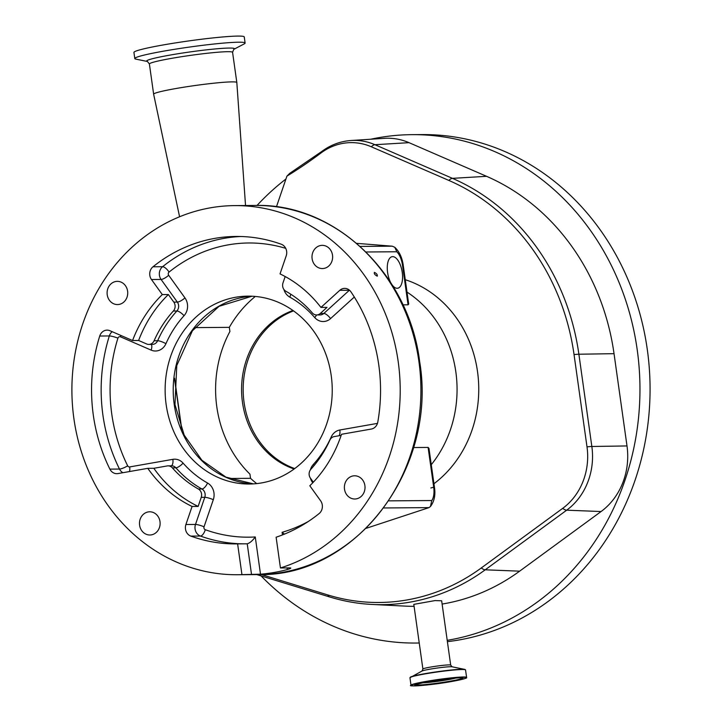 <?xml version="1.0" encoding="UTF-8"?>
<svg xmlns="http://www.w3.org/2000/svg" width="722" height="722" viewBox="0 0 722 722"><rect width="100%" height="100%" fill="white"/><g stroke="black" fill="none" stroke-linecap="round" stroke-linejoin="round"><path stroke-width="1.08" d="M294.711 468.578A82.895 73.725 89.6 0 1 244.063 402.371A82.895 73.725 89.6 0 1 293.529 310.902M257.032 205.454A254.198 226.085 89.6 0 1 285.948 179.002M370.801 139.22A254.198 226.085 89.6 0 1 411.973 134.653A254.198 226.085 89.6 0 1 637.192 349.601A254.198 226.085 89.6 0 1 447.216 640.333M411.973 134.653L422.081 134.581A254.198 226.085 89.6 0 1 647.3 349.529A254.198 226.085 89.6 0 1 447.396 641.65M422.893 669.014A14.034 0.948 172 0 1 430.375 667.11A14.034 0.948 172 0 1 450.69 665.106L441.656 600.794L435.05 600.578L413.805 604.368L422.893 669.014L421.982 671.036L409.952 677.741L410.998 685.232C406.378 686.884 430.863 685.34 451.548 681.514C472.134 677.498 465.248 677.759 466.602 677.417A28.077 1.895 172 0 0 425.971 681.424A28.077 1.895 172 0 0 410.998 685.232M233.757 49.367L244.244 43.88A55.702 3.763 172 0 0 245.11 43.049A55.702 3.763 172 0 0 164.49 50.991A55.702 3.763 172 0 0 134.788 58.554A55.702 3.763 172 0 0 135.853 59.114L147.45 61.496A44.322 2.996 172 0 1 170.266 55.043A44.322 2.996 172 0 1 216.483 48.825A44.322 2.996 172 0 1 233.757 49.367L232.574 52.327L236.825 82.516A42.002 2.834 172 0 0 236.825 82.516A42.002 2.834 172 0 0 176.033 88.508A42.002 2.834 172 0 0 153.642 94.212A42.002 2.834 172 0 0 153.642 94.221L179.579 216.762M245.11 43.049L244.253 36.93A55.702 3.763 172 0 0 163.632 44.872A55.702 3.763 172 0 0 133.931 52.435L134.788 58.554M421.576 682.868A19.295 1.3 172 0 0 447.414 679.817A19.295 1.3 172 0 0 455.781 678.057M428.832 681.496A10.496 0.713 172 0 0 443.398 679.853A10.496 0.713 172 0 0 448.425 678.743M255.308 296.444A114.942 102.235 -90.4 0 0 229.316 327.355L229.903 331.524A112.181 99.771 -90.4 0 0 216.817 406.901A112.181 99.771 -90.4 0 0 249.947 474.155L250.534 478.325A114.942 102.235 -90.4 0 0 256.707 483.605M431.269 464.697A112.181 99.771 -90.4 0 0 455.844 371.947A112.181 99.771 -90.4 0 0 407.009 292.103M413.544 447.541L428.11 447.432L428.967 448.371L434.409 487.052L430.872 487.955M292.952 310.496A82.967 73.797 -90.4 0 0 242.475 402.389A82.967 73.797 -90.4 0 0 294.134 469.002M392.317 285.163A16.028 7.247 80 0 0 397.696 288.231A16.028 7.247 80 0 0 402.244 272.393A16.028 7.247 80 0 0 392.145 256.671A16.028 7.247 80 0 0 387.597 272.501A16.028 7.247 80 0 0 390.701 282.6M107.217 294.747A11.606 10.325 -90.4 0 0 117.496 304.567A11.606 10.325 -90.4 0 0 127.604 291.165A11.606 10.325 -90.4 0 0 117.325 281.354A11.606 10.325 -90.4 0 0 107.217 294.747M139.599 525.192A11.606 10.325 -90.4 0 0 149.887 535.002A11.606 10.325 -90.4 0 0 159.995 521.609A11.606 10.325 -90.4 0 0 149.707 511.799A11.606 10.325 -90.4 0 0 139.599 525.192M344.502 489.182A11.606 10.325 -90.4 0 0 354.791 499.001A11.606 10.325 -90.4 0 0 364.899 485.599A11.606 10.325 -90.4 0 0 354.61 475.789A11.606 10.325 -90.4 0 0 344.502 489.182M312.121 258.747A11.606 10.325 -90.4 0 0 322.4 268.557A11.606 10.325 -90.4 0 0 332.508 255.164A11.606 10.325 -90.4 0 0 322.229 245.345A11.606 10.325 -90.4 0 0 312.121 258.747M331.217 375.575A93.941 83.553 89.6 0 1 249.388 484.02A93.941 83.553 89.6 0 1 166.15 404.582A93.941 83.553 89.6 0 1 247.98 296.137A93.941 83.553 89.6 0 1 331.217 375.575M320.279 313.483L323.817 313.456A6.633 5.902 89.6 0 1 320.162 314.927L316.624 314.954A6.633 5.902 89.6 0 0 320.279 313.483L327.012 307.373L320.947 307.419L339.755 290.343A8.845 7.861 89.6 0 1 344.638 288.385A8.845 7.861 89.6 0 1 350.955 291.878A162.468 144.499 89.6 0 1 378.788 365.097A162.468 144.499 89.6 0 1 377.796 422.054A8.845 7.861 89.6 0 1 371.307 429.058L341.515 434.292A126.44 112.451 89.6 0 1 309.81 485.771L320.64 500.833A8.845 7.861 -90.4 0 1 322.292 505.021A8.845 7.861 -90.4 0 1 319.115 513.577A162.468 144.499 -90.4 0 1 276.12 537.213L280.443 567.961A184.57 164.156 -90.4 0 0 398.201 361.686A184.57 164.156 -90.4 0 0 234.677 205.608A184.57 164.156 -90.4 0 0 73.906 418.67A184.57 164.156 -90.4 0 0 237.439 574.739A184.57 164.156 -90.4 0 0 241.942 574.64L237.619 543.883L247.24 543.81C249.812 543.052 252.492 540.76 255.263 536.951L260.498 574.198L241.942 574.64M377.128 276.12C374.817 274.865 373.915 273.611 374.429 272.365C376.767 273.593 377.66 274.847 377.128 276.12L377.398 276.03M154.093 340.766L157.631 340.739A6.633 5.902 89.6 0 1 152.396 344.403L148.858 344.43A6.633 5.902 89.6 0 0 154.093 340.766A110.52 98.3 89.6 0 1 173.352 311.02A6.633 5.902 89.6 0 0 175.049 305.253A6.633 5.902 89.6 0 0 173.803 302.112L168.361 294.54L162.306 294.585L151.467 279.513A8.845 7.861 89.6 0 1 153.001 266.779A162.468 144.499 89.6 0 1 236.067 236.446A162.468 144.499 89.6 0 1 281.264 244.235A8.845 7.861 89.6 0 1 286.634 251.292A8.845 7.861 89.6 0 1 286.21 255.841L280.037 273.9A126.44 112.451 -90.4 0 1 320.947 307.419M201.564 493.92A6.633 5.902 89.6 0 1 201.239 497.332L198.144 506.411L192.079 506.456A126.44 112.451 89.6 0 1 147.784 468.334L153.84 468.289L167.224 465.934A6.633 5.902 89.6 0 1 168.091 465.861A6.633 5.902 89.6 0 1 172.332 467.829A110.52 98.3 89.6 0 0 198.36 489.011A6.633 5.902 89.6 0 1 201.564 493.92M285.172 276.535L282.988 282.925A6.633 5.902 89.6 0 0 285.867 291.246A110.52 98.3 89.6 0 1 312.355 312.951A6.633 5.902 89.6 0 0 316.624 314.954M341.154 435.375L334.196 436.593A6.633 5.902 89.6 0 0 329.855 440.149A110.52 98.3 89.6 0 1 310.884 469.237A6.633 5.902 89.6 0 0 310.424 478.144L313.33 482.188M148.858 344.43A6.633 5.902 89.6 0 1 146.692 343.988L138.615 340.486L132.559 340.531A126.44 112.451 89.6 0 1 162.306 294.585M168.361 294.54A126.44 112.451 -90.4 0 0 138.615 340.486M153.84 468.289A126.44 112.451 -90.4 0 0 198.144 506.411M282.473 534.921L282.103 532.304L284.396 534.154M260.498 574.198A184.57 164.156 -90.4 0 0 287.338 569.541C290.641 568.557 291.544 568.006 290.036 567.889L290.795 568.07M132.559 340.531L109.97 330.73A8.845 7.861 -90.4 0 0 107.082 330.135A8.845 7.861 -90.4 0 0 99.735 336.028A162.468 144.499 -90.4 0 0 109.888 469.129A8.845 7.861 -90.4 0 0 116.82 473.677A8.845 7.861 -90.4 0 0 117.984 473.569L147.784 468.334M192.079 506.456L185.906 524.515A8.845 7.861 -90.4 0 0 190.852 536.112A162.468 144.499 -90.4 0 0 236.04 543.91A162.468 144.499 -90.4 0 0 237.619 543.883M290.036 567.889L280.443 567.961M366.207 528.305L428.994 507.62L383.797 507.963M388.797 500.86L431.765 500.545L430.456 506.501L428.994 507.62M360.161 246.428L392.245 246.184L394.79 247.294L396.802 251.761L366.036 251.987M229.064 478.487L250.534 478.325M229.316 327.355L194.778 327.617M402.93 304.846L408.065 304.81L402.515 265.29A15.469 6.994 80 0 0 396.802 251.761M394.79 247.294C399.338 251.572 402.163 257.601 403.255 265.389L408.688 304.07L408.065 304.81M392.245 246.184L356.65 243.341M419.238 642.986A254.198 226.085 89.6 0 1 415.773 643.04A254.198 226.085 89.6 0 1 261.084 575.903M409.022 142.667A66.081 58.771 -90.4 0 0 384.456 138.335L351.082 140.501A64.168 57.065 89.6 0 1 374.935 144.707L409.022 142.667L486.556 176.312A227.836 202.638 -90.4 0 1 614.034 353.672L627.003 445.943A66.081 58.771 -90.4 0 1 601.083 511.537L519.632 571.165A217.493 193.442 -90.4 0 1 442.117 604.061M261.31 574.532L327.815 594.946A213.369 189.778 -90.4 0 0 481.258 567.979L562.7 508.351A61.957 55.107 -90.4 0 0 587.004 446.855L574.044 354.583A223.712 198.974 -90.4 0 0 448.867 180.437L371.334 146.783A11.056 4.702 -66.5 0 1 374.935 144.707L452.468 178.352A225.923 200.933 89.6 0 1 578.882 354.222L591.841 446.485A64.168 57.065 89.6 0 1 566.68 510.183L485.229 569.811A215.58 191.736 89.6 0 1 372.245 604.458L405.647 606.128A217.493 193.442 -90.4 0 0 414.085 606.336M276.436 206.808L286.932 176.123L289.702 173.37L321.705 151.512A11.056 4.224 -126.9 0 0 320.938 153.019A501.7 446.223 89.6 0 1 286.932 176.123M371.334 146.783A61.957 55.107 -90.4 0 0 320.938 153.019M174.58 378.22L181.845 429.879M405.268 279.703A113.832 101.251 89.6 0 1 477.513 371.541A113.832 101.251 89.6 0 1 433.94 483.74M450.69 665.106L452.125 666.803A15.487 1.047 172 0 0 430.005 669.168A15.487 1.047 172 0 0 421.982 671.036M232.574 52.327A42.002 2.834 172 0 0 171.791 58.32A42.002 2.834 172 0 0 149.4 64.023L153.642 94.212M452.125 666.803L464.787 669.411A27.887 1.886 172 0 0 424.96 673.662A27.887 1.886 172 0 0 410.529 677.037M464.787 669.411L465.546 669.935A28.077 1.895 172 0 0 424.915 673.933A28.077 1.895 172 0 0 409.952 677.741M451.539 681.514A27.788 1.877 172 0 0 463.253 677.317A27.788 1.877 172 0 0 426.142 681.703A27.788 1.877 172 0 0 414.428 685.9A27.788 1.877 172 0 0 451.539 681.514M449.986 681.523A24.377 1.652 172 0 0 460.257 677.85A24.377 1.652 172 0 0 427.695 681.694A24.377 1.652 172 0 0 417.424 685.377A24.377 1.652 172 0 0 449.986 681.523M414.969 684.736A24.097 1.625 172 0 0 449.815 681.243A24.097 1.625 172 0 0 462.649 678.039M253.431 483.884A93.941 83.553 89.6 0 1 174.237 404.528A93.941 83.553 89.6 0 1 252.023 296.219L219.064 306.308L192.404 330.775L176.764 365.558L174.977 404.627L184.191 435.113L201.898 460.257L225.932 477.134L253.449 483.884M418.913 361.523A184.57 164.156 -90.4 0 0 255.389 205.454C334.981 203.099 408.977 273.873 419.653 361.632C437.767 468.271 355.756 577.185 258.151 574.586A184.57 164.156 -90.4 0 0 418.913 361.523M244.063 543.837A162.468 144.499 89.6 0 1 200.445 536.049A6.633 2.879 109.9 0 0 205.274 529.713A155.835 138.606 -90.4 0 0 255.263 536.951M190.852 536.112L200.445 536.049A8.845 7.861 89.6 0 1 195.075 528.991A8.845 7.861 89.6 0 1 195.5 524.443L204.777 497.305L201.239 497.332M198.36 489.011L201.898 488.984A6.633 5.902 89.6 0 1 205.102 493.893A6.633 5.902 89.6 0 1 204.777 497.305A6.633 1.11 -161.1 0 1 213.315 499.678L204.037 526.807A2.211 1.967 -90.4 0 0 205.274 529.713M173.803 302.112L177.341 302.085A6.633 5.902 89.6 0 1 178.587 305.225A6.633 5.902 89.6 0 1 176.881 310.992L173.352 311.02M151.467 279.513L161.069 279.441A6.633 1.886 144.3 0 0 168.686 275.262L184.958 297.906A6.633 1.886 144.3 0 1 177.341 302.085L161.069 279.441A8.845 7.861 89.6 0 1 159.418 275.262A8.845 7.861 89.6 0 1 162.594 266.707A162.468 144.499 89.6 0 1 240.868 236.5M285.722 248.341A155.835 138.606 -90.4 0 0 169.065 272.077A2.211 1.967 -90.4 0 0 168.686 275.262M151.223 344.412A6.633 2.816 -66.5 0 1 151.151 350.125A13.267 11.796 -90.4 0 0 165.943 343.672A6.633 1.372 -156.1 0 0 157.631 340.739A110.52 98.3 89.6 0 1 176.881 310.992A6.633 2.184 -137.7 0 1 184.038 315.722A13.267 11.796 -90.4 0 0 187.44 304.179A13.267 11.796 -90.4 0 0 184.958 297.906M168.091 465.861L171.628 465.834A6.633 5.902 89.6 0 1 175.87 467.802A110.52 98.3 89.6 0 0 201.898 488.984A6.633 2.698 119.3 0 0 207.557 483.027A13.267 11.796 -90.4 0 1 213.956 492.846A13.267 11.796 -90.4 0 1 213.315 499.678M207.557 483.027A103.887 92.398 -90.4 0 1 183.081 463.118A6.633 2.121 138.6 0 1 175.87 467.802L172.332 467.829M171.195 465.834A6.633 2.996 80 0 0 172.865 459.336A13.267 11.796 -90.4 0 1 183.081 463.118M184.038 315.722A103.887 92.398 -90.4 0 0 165.943 343.672M290.722 294.161A6.633 2.698 -60.7 0 1 289.811 297.13A13.267 11.796 -90.4 0 1 283.863 289.414M316.543 314.954A6.633 2.103 -41 0 1 314.711 317.536A103.887 92.398 -90.4 0 0 289.811 297.13M349.556 290.28A6.633 2.374 47.8 0 0 349.349 290.271L323.817 313.456A6.633 2.374 -132.2 0 1 330.559 318.592A13.267 11.796 -90.4 0 1 314.711 317.536M339.087 435.736A6.633 2.996 -100 0 0 339.845 429.996A13.267 11.796 -90.4 0 0 331.154 437.099A6.633 1.39 -155.8 0 1 331.93 437.559M314.151 465.473A6.633 2.184 -137.7 0 0 313.33 464.445A103.887 92.398 -90.4 0 0 331.154 437.099M313.33 464.445A13.267 11.796 -90.4 0 0 310.325 469.959M310.379 478.081A13.267 11.796 -90.4 0 0 312.409 482.26A6.633 1.886 144.3 0 0 312.987 481.709M339.755 290.343L349.349 290.271A8.845 7.861 89.6 0 1 349.448 290.19M354.303 297.04L330.559 318.592M153.001 266.779L162.594 266.707A6.633 2.473 -128.8 0 1 169.065 272.077M151.151 350.125L120.484 336.822A2.211 1.967 -90.4 0 0 117.93 338.14A155.835 138.606 -90.4 0 0 127.668 465.816A2.211 1.967 -90.4 0 0 129.689 466.926L172.865 459.336M120.881 335.459A6.633 2.816 -66.5 0 1 120.484 336.822M122.911 472.702A8.845 7.861 89.6 0 1 119.491 469.056A162.468 144.499 89.6 0 1 109.329 335.956A8.845 7.861 89.6 0 1 112.19 331.687M99.735 336.028L109.329 335.956A6.633 1.029 -162.6 0 1 117.93 338.14M109.888 469.129L119.491 469.056A6.633 1.453 153.6 0 0 127.668 465.816M129.455 471.556A6.633 2.996 80 0 0 129.689 466.926M185.906 524.515L195.5 524.443A6.633 1.11 -161.1 0 1 204.037 526.807M282.103 532.304A155.835 138.606 -90.4 0 0 308.294 521.492M312.779 482.765L312.409 482.26M339.845 429.996L377.462 423.381M251.545 574.568L247.222 543.81M287.338 569.541L287.103 567.907M431.765 500.545A15.469 6.994 80 0 0 433.669 486.953L434.409 487.052C435.664 494.868 434.346 501.357 430.456 506.501M433.669 486.953L428.11 447.432M403.255 265.389L402.515 265.29M448.867 180.437A11.056 4.702 -66.5 0 1 452.468 178.352L486.556 176.312M574.044 354.583A11.056 0.749 -8 0 1 578.882 354.222L614.034 353.672M587.004 446.855A11.056 0.749 172 0 1 591.841 446.485L627.003 445.943M562.7 508.351A11.056 4.251 -126.2 0 0 566.68 510.183L601.083 511.537M481.258 567.979A11.056 4.251 -126.2 0 0 485.229 569.811L519.632 571.165M256.815 574.595L329.665 596.959A11.056 4.864 -72.9 0 1 327.815 594.946M465.546 669.935L466.602 677.417M414.942 684.682L427.704 681.694C442.135 679.041 462.739 677.128 462.703 678.057L462.658 677.976M255.389 205.454L234.677 205.608M258.151 574.586L237.439 574.739M147.478 61.505L149.4 64.023M245.534 205.526L236.825 82.534M415.773 643.04L419.238 643.013M351.082 140.501C340.342 141.268 330.55 144.941 321.705 151.512M329.665 596.959C343.6 601.236 357.796 603.736 372.245 604.458M174.507 378.897L181.592 429.256"/></g></svg>

